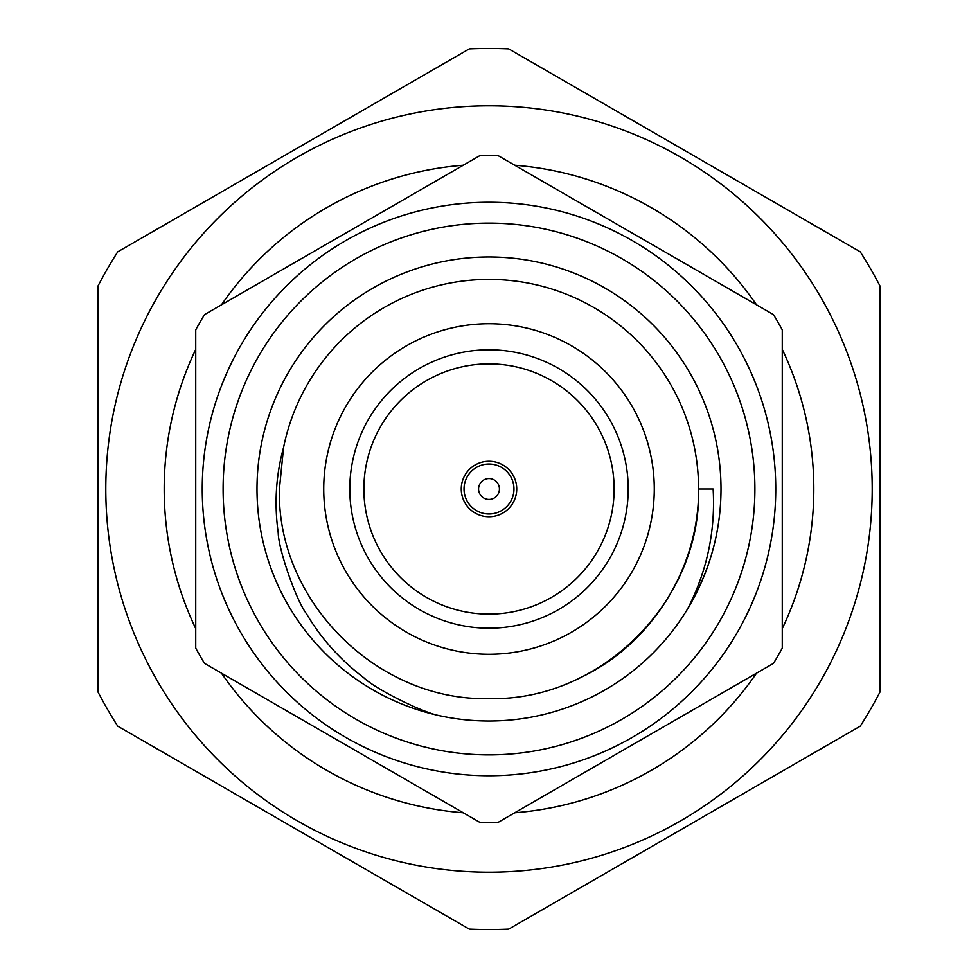 <?xml version="1.0" encoding="UTF-8"?>
<svg xmlns="http://www.w3.org/2000/svg" width="978" height="978" viewBox="0 0 978 978"><rect width="100%" height="100%" fill="white"/><g stroke="black" fill="none" stroke-linecap="round" stroke-linejoin="round"><path stroke-width="1.47" d="M323.73 489A165.27 165.27 0 0 1 489 323.73A165.27 165.27 0 0 1 654.27 489A165.27 165.27 0 0 1 489 654.27A165.27 165.27 0 0 1 323.73 489M628.206 489A139.206 139.206 0 0 1 489 628.206A139.206 139.206 0 0 1 349.794 489A139.206 139.206 0 0 1 489 349.794A139.206 139.206 0 0 1 628.206 489M614.123 489A125.123 125.123 0 0 1 489 614.123A125.123 125.123 0 0 1 363.877 489A125.123 125.123 0 0 1 489 363.877A125.123 125.123 0 0 1 614.123 489M499.587 514.636A27.739 27.739 0 0 0 514.636 478.413A27.739 27.739 0 0 0 478.413 463.364A27.739 27.739 0 0 0 463.364 499.587A27.739 27.739 0 0 0 499.587 514.636M498.535 512.081A24.976 24.976 0 0 0 512.081 479.464A24.976 24.976 0 0 0 479.464 465.919A24.976 24.976 0 0 0 465.919 498.535A24.976 24.976 0 0 0 498.535 512.081M492.985 498.633A10.428 10.428 0 0 0 498.633 485.015A10.428 10.428 0 0 0 485.015 479.367A10.428 10.428 0 0 0 479.367 492.985A10.428 10.428 0 0 0 492.985 498.633M721.006 489A232.006 232.006 0 0 0 489 256.994A232.006 232.006 0 0 0 256.994 489A232.006 232.006 0 0 0 489 721.006A232.006 232.006 0 0 0 721.006 489C720.945 531.409 709.784 571.445 687.497 609.086C706.984 571.238 715.529 531.213 713.133 489L698.585 489A209.585 209.585 0 0 0 283.571 447.472L279.415 489C276.481 600.92 377.08 701.519 489 698.585C600.92 701.519 701.519 600.92 698.585 489C701.519 600.92 600.92 701.519 489 698.585C377.08 701.519 276.481 600.92 279.415 489C276.481 600.92 377.08 701.519 489 698.585C600.92 701.519 701.519 600.92 698.585 489C701.519 600.92 600.92 701.519 489 698.585C377.08 701.519 276.481 600.92 279.415 489L283.571 447.472C275.918 475.235 274.133 503.731 278.241 532.961C278.375 548.792 296.102 600.553 306.566 613.878C320.943 638.292 340.026 659.588 363.804 677.754C375.625 689.245 424.256 713.439 440.577 715.896M579.331 678.121C651.006 645.309 699.319 567.766 698.585 489M775.75 489A286.75 286.75 0 0 0 489 202.25A286.75 286.75 0 0 0 202.25 489A286.75 286.75 0 0 0 489 775.75A286.75 286.75 0 0 0 775.75 489A286.75 286.75 0 0 1 489 775.75A286.75 286.75 0 0 1 202.25 489M489 822.669A333.669 333.669 0 0 0 497.802 822.547L773.464 663.39A333.669 333.669 0 0 0 782.266 648.157L782.266 329.843A333.669 333.669 0 0 0 773.464 314.61L497.802 155.453A333.669 333.669 0 0 0 480.198 155.453L204.536 314.61A333.669 333.669 0 0 0 195.734 329.843L195.734 648.157A333.669 333.669 0 0 0 204.536 663.39L480.198 822.547A333.669 333.669 0 0 0 489 822.669M221.456 304.843A324.806 324.806 0 0 1 463.291 165.221M514.709 165.221A324.806 324.806 0 0 1 756.544 304.843M756.544 673.157A324.806 324.806 0 0 1 514.709 812.779M463.291 812.779A324.806 324.806 0 0 1 221.456 673.157M195.734 628.622A324.806 324.806 0 0 1 195.734 349.378M782.266 349.378A324.806 324.806 0 0 1 782.266 628.622M157.14 680.602A383.193 383.193 0 0 0 680.602 820.86A383.193 383.193 0 0 0 820.86 297.398A383.193 383.193 0 0 0 297.398 157.14A383.193 383.193 0 0 0 157.14 680.602M107.482 709.27A440.54 440.54 0 0 0 117.739 726.153L469.244 929.1A440.54 440.54 0 0 0 508.756 929.1L860.261 726.153A440.54 440.54 0 0 0 880.017 691.947L880.017 286.053A440.54 440.54 0 0 0 860.261 251.847L508.756 48.9A440.54 440.54 0 0 0 469.244 48.9L117.739 251.847A440.54 440.54 0 0 0 97.983 286.053L97.983 691.947A440.54 440.54 0 0 0 107.482 709.27M223.106 489A265.894 265.894 0 0 0 489 754.894A265.894 265.894 0 0 0 754.894 489A265.894 265.894 0 0 0 489 223.106A265.894 265.894 0 0 0 223.106 489"/></g></svg>
